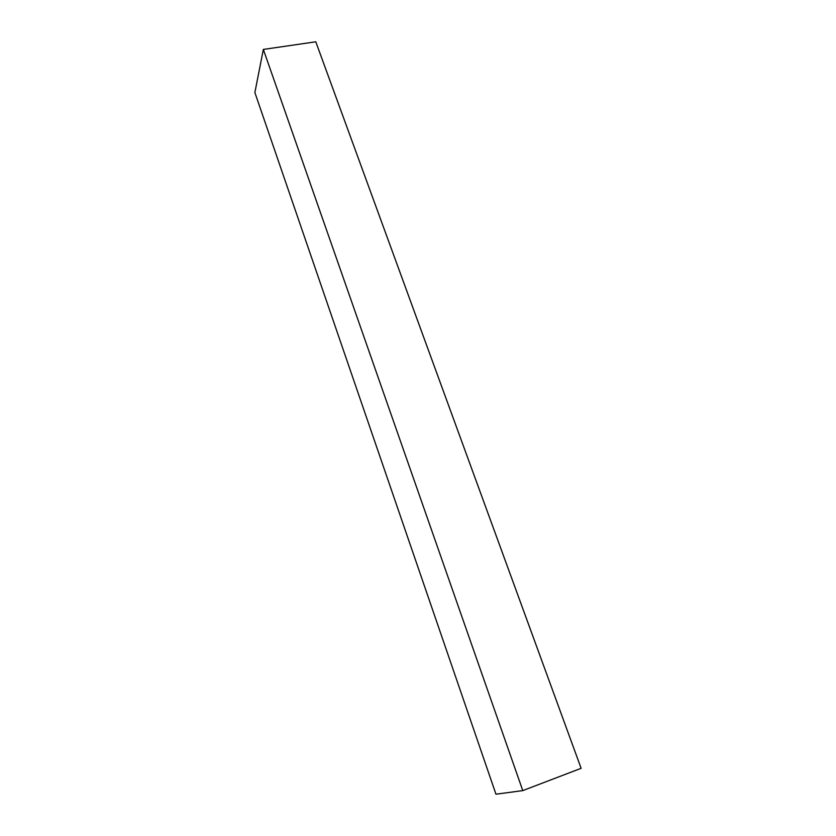 <?xml version="1.0" encoding="UTF-8"?>
<svg xmlns="http://www.w3.org/2000/svg" width="836" height="836" viewBox="0 0 836 836"><rect width="100%" height="100%" fill="white"/><g stroke="black" fill="none" stroke-linecap="round" stroke-linejoin="round"><path stroke-width="1.25" d="M522.772 790.605L581.125 768.315L315.789 41.8L263.34 49.428L522.772 790.605L263.34 49.428L254.875 92.556L495.957 794.2L522.772 790.605L581.125 768.315L315.789 41.8L263.34 49.428L254.875 92.556L495.957 794.2L522.772 790.605"/></g></svg>
